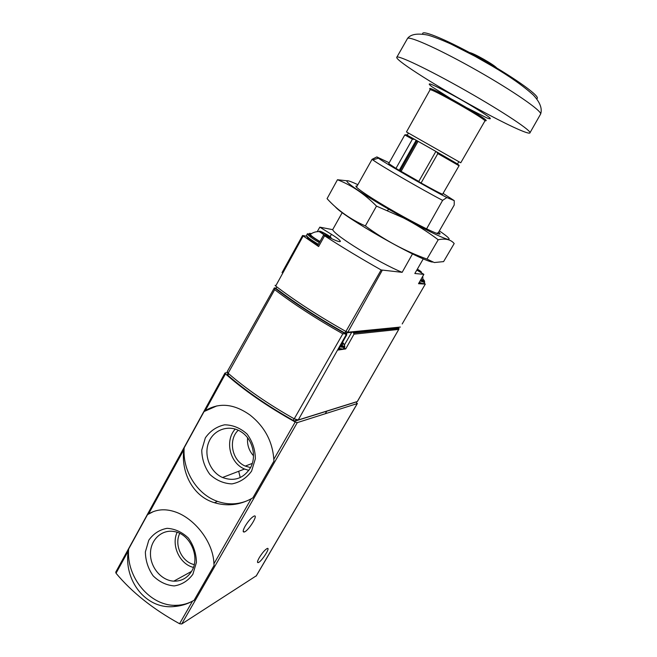 <?xml version="1.0" encoding="UTF-8"?>
<svg xmlns="http://www.w3.org/2000/svg" width="657" height="657" viewBox="0 0 657 657"><rect width="100%" height="100%" fill="white"/><g stroke="black" fill="none" stroke-linecap="round" stroke-linejoin="round"><path stroke-width="0.99" d="M148.589 513.93L147.513 514.645L128.632 549.063L128.279 550.944C123.483 579.803 145.55 609.696 174.277 606.526C180.708 606.025 186.785 604.243 192.493 601.18L194.127 600.252L214.083 565.455L213.936 563.772C213.303 541.598 194.094 517.954 174.762 511.737C165.121 508.559 156.399 509.298 148.589 513.93L183.837 449.708C180.856 472.235 192.747 496.298 214.404 502.712C227.051 506.44 239.312 505.143 251.179 498.803L252.863 497.842L273.928 461.107L273.821 459.309C272.515 441.471 264.664 426.771 250.268 415.216C234.204 403.735 219.2 402.224 205.247 410.691L204.081 411.537L184.174 447.819L183.837 449.708M227.47 372.519L224.973 373.02L225.466 373.858C244.149 390.439 267.399 406.486 295.198 422.016L297.276 422.623L357.285 403.562L355.889 402.018M224.973 373.02L115.747 572.14L116.034 573.249C131.942 592.335 153.114 609.154 179.566 623.723L181.718 623.986L256.296 575.803M245.176 526.109C248.445 520.829 251.409 517.478 254.078 516.073C258.825 514.144 248.576 530.807 244.297 531.998C242.581 532.31 242.868 530.347 245.176 526.109M259.301 557.629C262.348 552.759 264.993 549.704 267.243 548.472C270.939 546.994 261.502 561.776 258.226 562.606C256.977 562.811 257.33 561.144 259.301 557.629M216.892 405.886L204.081 411.537M184.174 447.819C182.359 470.634 196.944 494.368 217.516 501.39C228.012 505.003 238.236 504.65 248.206 500.322M251.163 498.835L252.863 497.842M251.598 471.11L255.359 458.726C255.212 449.528 252.419 441.274 246.991 433.965C240.347 428.019 232.89 424.972 224.628 424.808C216.646 426.565 210.215 430.918 205.354 437.858L201.748 450.061C201.904 459.054 204.614 467.168 209.862 474.411C216.334 480.382 223.684 483.544 231.937 483.905C239.994 482.337 246.547 478.066 251.598 471.11M153.286 511.639L147.513 514.645M128.632 549.063C126.119 577.38 150.338 606.526 176.29 605.311C182.679 605.163 188.625 603.471 194.127 600.252M192.862 574.284L196.418 562.425C196.254 553.498 193.585 545.384 188.403 538.083C182.063 532.063 174.967 528.811 167.1 528.327C159.503 529.723 153.393 533.689 148.778 540.235L145.369 551.929C145.542 560.659 148.129 568.634 153.155 575.861C159.323 581.905 166.328 585.256 174.187 585.929C181.849 584.714 188.074 580.837 192.862 574.284M247.607 437.825C246.983 444.674 248.954 450.661 253.512 455.786M238.261 430.228C227.897 439.779 231.946 460.639 245.25 466.084L250.539 467.603M235.255 429.062C224.571 440.527 229.802 463.128 244.552 469.024L248.814 470.396M250.169 468.285C257.059 456.796 252.731 439.114 241.316 431.945C229.646 424.102 213.903 429.185 208.786 442.145C203.432 454.981 210.018 472.046 222.518 477.499C234.015 481.704 243.23 478.633 250.169 468.285M179.739 533.385C173.933 544.891 181.858 562.072 194.234 564.593M177.135 532.318C171.009 545.31 179.698 564.191 193.413 567.402M191.745 571.056C200.36 557.169 190.316 534.207 174.647 531.636C162.148 528.934 150.568 539.471 150.469 553.334C150.133 567.172 161.31 580.607 173.809 581.149C181.546 581.314 187.524 577.946 191.745 571.056M240.224 477.557L238.688 471.274M309.233 311.623L305.842 309.422M352.883 332.212L353.466 332.598L398.462 328.04L399.045 328.541L398.733 329.412L354 334.158L353.466 332.598M346.477 333.304L346.699 334.939L346.009 335.013L344.999 333.452L346.477 333.304L345.853 332.918M228.135 373.242L227.223 371.624L274.355 287.873L274.692 289.647L228.135 373.242C246.096 388.887 268.13 404.08 294.221 418.813L342.823 333.822C316.378 318.859 293.663 304.134 274.692 289.647M344.999 333.452C317.635 318.045 294.254 302.902 274.864 288.021L274.355 287.873M354 334.158L345.713 348.924L338.174 350.033L346.699 334.939M398.898 329.173L357.383 401.509L298.245 419.979L294.221 418.813M345.212 333.781L342.823 333.822M227.585 374.293L227.864 375.295C245.619 390.792 267.391 405.821 293.178 420.39L295.289 421.022L354.534 402.503M344.219 348.111L345.713 348.924M342.855 344.087L342.782 344.933L340.917 345.18M412.407 139.177L404.794 134.923L388.739 163.585L395.957 168.414L412.407 139.177L414.592 139.35L436.527 151.775L437.841 153.598L421.071 182.991C434.408 190.407 441.594 194.144 442.621 194.193L459.046 165.745L437.841 153.598M457.559 163.856L458.816 161.679L408.408 133.043L407.176 135.235L410.37 137.108M423.289 258.817L414.838 273.509L423.872 274.347L418.509 283.701L425.309 284.087L424.077 283.224M416.825 270.052L423.872 274.347M402.199 323.95L425.309 284.087M282.042 272.622L302.557 235.518L318.612 246.539L317.668 245.693L323.605 234.976L331.284 238.491C336.713 241.086 339.735 242.08 340.342 241.48C340.392 240.446 337.419 238.056 331.424 234.311L319.803 227.15L317.257 231.666M323.605 234.976L324.566 235.806C341.788 247.007 360.652 258.39 381.142 269.953L402.15 272.335C378.917 262.808 334.692 235.518 332.672 229.654L319.803 227.15M275.078 285.31L275.677 286.033C295.141 300.89 318.546 316.033 345.902 331.457L347.832 332.237L400.368 327.063M276.802 286.895L275.965 288.415C295.124 303.025 318.078 317.889 344.835 333.017L397.912 327.301M345.771 331.383L344.835 333.017M357.08 186.071C351.774 184.847 364.914 194.341 386.858 207.242C408.728 220.136 432.815 232.521 438.457 233.9C440.338 234.368 440.551 233.9 439.09 232.496L438.654 232.093L454.217 205.033L454.25 200.64L446.891 197.543C429.744 188.83 385.125 163.174 378.358 158.165L376.855 156.924L389.19 162.78M443.081 193.396L454.25 200.64M437.743 233.687L438.293 232.734M418.788 181.587L421.071 182.991M418.78 181.422L395.957 168.414M446.891 197.543L442.613 200.36C421.137 189.159 379.475 164.981 372.856 159.914L372.067 159.323L376.855 156.924M332.672 229.654L342.231 212.589M356.464 187.171L372.067 159.323M442.613 200.36L426.59 228.858M412.514 253.881L402.15 272.335M382.152 270.479L347.832 332.237M302.557 235.518L306.95 236.241M478.362 109.177C505.184 123.812 527.817 134.463 529.838 133.01C533.057 131.827 503.87 112.24 466.027 90.765C428.2 69.256 396.27 54.12 396.729 57.397C395.966 60.781 439.673 88.219 478.362 109.177M458.783 161.745L460.762 162.78L484.866 121.028C487.74 120.141 429.489 87.044 430.031 89.878L406.469 131.942L408.367 133.108M460.762 162.78L406.469 131.942M415.717 139.99L416.177 140.253L399.259 170.262M435.87 151.43L416.177 140.253M335.16 206.643C343.053 216.761 417.803 259.425 432.355 262.102M443.59 261.609L434.293 262.537L426.968 259.072C405.082 251.155 384.542 240.101 365.358 225.909C350.312 219.29 337.55 210.207 327.063 198.66L337.468 179.739C351.462 185.126 364.471 193.914 376.502 206.109L403.464 217.919C415.741 224.275 427.329 231.56 438.211 239.764C445.487 238.245 450.817 239.509 454.192 243.55L443.59 261.609M357.86 184.691C334.421 173.686 349.869 186.769 388.862 209.32L403.497 217.631C426.114 230.081 440.757 237.276 447.425 239.222C451.269 239.994 448.575 237.218 439.352 230.886M348.21 180.913L337.468 179.739M438.211 239.764L426.968 259.072M376.502 206.109L365.358 225.909M325.264 235.576L319.277 231.617C318.867 230.443 321.602 231.543 327.473 234.919C330.816 237.054 331.851 238.064 330.586 237.941L329.173 237.473M323.072 232.668L330.775 237.547L328.985 237.243L324.188 234.787L319.376 231.436L321.207 231.773L323.072 232.668L322.423 233.835M319.975 241.513C314.079 238.048 310.868 235.674 310.359 234.385L310.769 234.073M417.367 269.115L417.753 269.345C420.932 271.349 422.049 272.318 421.104 272.261L419.33 271.579M417.901 270.659L418.361 269.879L417.343 269.156M418.361 269.879L421.08 271.834L416.883 270.084M422.96 279.907L420.767 279.759M225.466 373.858L205.247 410.691M128.279 550.944L116.034 573.249M192.493 601.18L179.566 623.723M251.179 498.803L213.936 563.772M297.276 422.623L181.718 623.986M295.198 422.016L273.821 459.309M357.285 403.562L256.107 576.123M397.748 327.58L398.462 328.04M274.864 288.021L276.162 288.062M346.009 335.013L298.245 419.979M357.285 401.583L398.733 329.412M296.069 419.651L295.289 421.022M294.114 418.755L293.178 420.39M228.718 373.743L227.864 375.295M344.473 344.876L351.684 332.335M342.864 342.708C344.843 344.769 345.106 345.935 343.644 346.214L340.564 345.796M344.572 345.557L344.843 347.019L343.94 347.496L339.973 346.855M340.531 345.869L344.843 347.019L343.036 349.081L339.069 348.448M341.829 349.376L338.766 348.982M414.592 139.35C403.554 133.141 403.291 133.059 413.803 139.087M454.652 162.271L436.527 151.775M318.612 246.539L324.566 235.806M303.148 236.011L275.677 286.033M381.142 269.953L345.902 331.457M330.093 236.701L331.424 234.311M496.733 67.983C494.089 64.698 473.73 53.135 469.55 52.552M536.629 98.681C542.14 97.745 517.075 79.283 483.133 60.05C449.207 40.767 420.644 28.793 422.763 34.057M407.57 38.377C410.781 34.18 417.556 33.088 427.879 35.1C433.76 36.792 441.463 39.773 450.973 44.052L474.912 56.247L492.085 66.029C509.586 76.311 523.309 85.952 533.246 94.969C540.678 102.862 542.23 109.152 540.662 113.981C541.467 110.647 513.191 91.019 477.425 70.726C441.676 50.4 410.19 36.069 407.57 38.377L396.729 57.397M467.193 107.945L486.476 117.734C490.122 119.196 491.165 119.155 489.613 117.611C485.277 114.195 474.19 107.247 460.836 99.601C447.433 92.046 435.763 86.075 430.565 84.071C428.413 83.513 428.89 84.416 431.994 86.79L450.217 98.304M484.882 120.954L486.114 120.658C489.104 119.722 429.152 85.665 429.703 88.613L430.08 89.837M417.064 140.77L400.203 170.68M418.057 141.337L401.189 171.222M319.86 241.735C309.151 235.214 306.343 232.512 311.451 233.621M319.343 242.663C311.558 238.089 307.599 235.099 307.468 233.687L306.581 235.305C306.704 236.734 310.654 239.731 318.431 244.297M308.486 235.296L311.467 236.323M318.045 245.004C310.178 240.363 306.532 237.497 307.106 236.421M325.355 235.313L325.971 234.204M327.416 236.536L327.983 235.51L327.408 236.528M423.009 279.258C425.49 281.434 424.693 281.689 420.62 280.013M420.595 280.063C426.138 282.288 424.208 281.418 424.726 282.116C424.438 282.485 422.911 282.058 420.152 280.843M424.726 282.116L423.905 283.52C423.609 283.89 422.09 283.479 419.33 282.264M422.771 283.545C422.985 284.243 421.728 284.013 418.994 282.863M357.383 403.488L256.246 575.984M257.478 562.047L258.226 562.606M243.172 531.16L244.297 531.998M217.516 501.39L214.437 502.72M176.29 605.311L174.277 606.518M252.28 463.423L245.25 466.084M244.552 469.024L222.518 477.499M191.54 571.401L173.809 581.149M353.893 333L398.93 328.377M345.336 333.879L346.814 333.731M274.634 287.93C294.114 302.877 317.594 318.087 345.089 333.559M228.045 373.16L227.347 374.433M372.273 330.693L372.01 331.144M389.601 328.935L389.355 329.362M342.79 341.862L342.782 344.933M414.066 139.136C408.408 135.843 405.32 134.439 404.794 134.923M378.358 158.165L372.856 159.914M540.662 113.981L529.838 133.01M436.823 151.964L455.991 163.084C458.52 164.677 459.539 165.564 459.046 165.745M435.878 151.414L418.698 181.562M388.862 209.32L387.392 210.462M436.511 233.268L439.09 232.496M319.277 231.617L319.277 231.617C315.943 231.486 312.97 232.406 310.359 234.385M319.836 241.776L307.468 233.687M235.674 381.898L235.436 382.325M321.158 232.652L321.445 232.126M421.104 272.261L421.49 272.893M422.763 276.269L422.927 280.235M326.759 411.2L325.305 413.721"/></g></svg>
